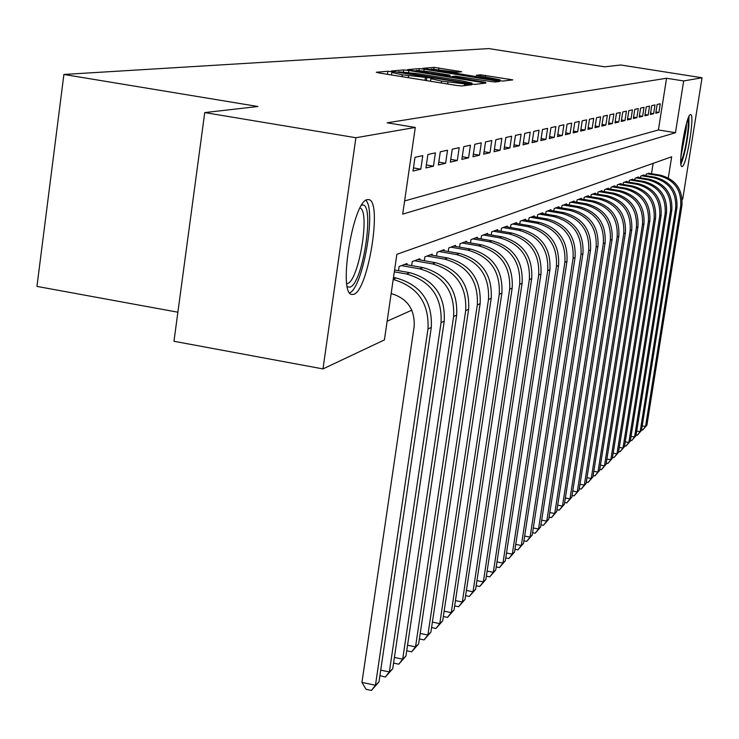 <?xml version="1.0" encoding="UTF-8"?>
<svg xmlns="http://www.w3.org/2000/svg" width="739" height="739" viewBox="0 0 739 739"><rect width="100%" height="100%" fill="white"/><g stroke="black" fill="none" stroke-linecap="round" stroke-linejoin="round"><path stroke-width="1.11" d="M391.541 71.683L387.873 71.277L376.299 72.256L379.43 73.032L456.351 85.41L461.635 85.983L471.944 84.736L441.589 81.114L430.911 78.722L432.749 78.445L430.44 77.928L402.284 74.805L391.827 72.45L393.804 72.191L391.541 71.683M682.199 166.515L681.811 166.515C677.598 166.192 686.235 114.342 690.466 114.573L690.789 114.6C694.909 115.266 686.503 166.016 682.199 166.515M353.741 294.325L351.644 294.436C337.889 293.004 353.122 200.712 367.32 199.613L369.103 199.678C382.414 202.338 368.013 290.833 353.741 294.325M461.681 71.757L434.079 67.351L422.763 68.33L497.929 80.542L502.816 81.087L512.783 79.877L480.738 74.805L476.23 75.295L500.054 79.803L486.789 78.426L431.077 69.023L457.127 72.2L461.681 71.757M668.305 177.896L671.659 156.779L396.852 254.327L384.419 339.912L322.98 368.918L173.97 341.279L204.74 112.587L257.929 106.499L63.896 74.454L488.83 48.58L604.687 66.824L620.742 64.986L702.05 77.761L682.716 199.087L682.199 199.327M204.74 112.587L355.893 137.731L415.29 127.441L402.69 214.134L675.474 132.715L683.677 80.948L702.05 77.761M404.602 200.953L658.403 129.953L666.56 78.251L387.134 122.803L415.29 127.441M666.56 78.251L683.677 80.948M408.806 70.501L403.706 69.928L391.421 70.972L394.515 71.729L469.856 83.83L475.001 84.394L485.957 83.064L408.806 70.501L408.528 72.376M407.522 69.605L419.244 68.616L424.204 69.17L499.684 81.438L495.204 81.992L490.253 81.438L455.575 76.135L452.323 76.486L455.566 77.207L485.458 82.343L407.503 69.715M422.8 155.615L414.995 157.315L412.999 171.032L420.814 169.166L422.8 155.615M435.4 152.862L427.899 154.497L425.932 167.947L433.451 166.164L435.4 152.862M447.529 150.22L440.305 151.791L438.375 164.991L445.608 163.264L447.529 150.22M459.205 147.671L452.25 149.186L450.347 162.137L457.312 160.474L459.205 147.671M470.457 145.213L463.759 146.673L461.875 159.384L468.591 157.786L470.457 145.213M481.311 142.839L474.844 144.253L472.988 156.742L479.472 155.199L481.311 142.839M491.777 140.558L485.541 141.916L483.712 154.183L489.966 152.696L491.777 140.558M501.883 138.35L495.86 139.671L494.058 151.717L500.1 150.285L501.883 138.35M511.647 136.225L505.836 137.491L504.053 149.343L509.892 147.948L511.647 136.225M521.087 134.165L515.462 135.385L513.716 147.043L519.351 145.694L521.087 134.165M530.223 132.17L524.773 133.353L523.046 144.816L528.505 143.514L530.223 132.17M539.054 130.24L533.789 131.394L532.08 142.664L537.364 141.408L539.054 130.24M547.608 128.374L542.509 129.491L540.828 140.576L545.936 139.357L547.608 128.374M555.894 126.563L550.952 127.644L549.289 138.562L554.241 137.38L555.894 126.563M563.922 124.817L559.137 125.861L557.492 136.604L562.296 135.468L563.922 124.817M571.709 123.117L567.072 124.124L565.446 134.71L570.102 133.602L571.709 123.117M579.265 121.464L574.757 122.443L573.159 132.872L577.676 131.801L579.265 121.464M586.6 119.866L582.221 120.817L580.651 131.089L585.029 130.046L586.6 119.866M593.722 118.314L589.473 119.238L587.911 129.362L592.17 128.346L593.722 118.314M600.631 116.799L596.512 117.704L594.969 127.681L599.107 126.692L600.631 116.799M607.356 115.33L603.347 116.208L601.823 126.046L605.841 125.085L607.356 115.33M613.887 113.908L609.989 114.757L608.483 124.457L612.4 123.524L613.887 113.908M620.243 112.522L616.455 113.344L614.968 122.914L618.765 122.009L620.243 112.522M626.423 111.173L622.737 111.977L621.268 121.418L624.972 120.531L626.423 111.173M632.445 109.862L628.852 110.638L627.402 119.949L631.004 119.099L632.445 109.862M638.302 108.578L634.81 109.344L633.369 118.526L636.879 117.695L638.302 108.578M644.011 107.331L640.602 108.079L639.189 117.141L642.597 116.328L644.011 107.331M649.572 106.12L646.255 106.841L644.851 115.792L648.177 115.007L649.572 106.12M654.994 104.938L651.761 105.64L650.366 114.48L653.618 113.704L654.994 104.938M655.752 113.196L658.911 112.448L660.278 103.783L657.119 104.476L655.752 113.196M387.134 321.216L411.845 310.177M651.512 173.72L653.147 163.347M398.497 270.686L399.106 266.511L407.05 263.537L406.875 264.765M411.66 265.606L412.251 261.588L419.891 258.733L419.715 259.916M424.325 260.719L424.888 256.858L432.25 254.105L432.075 255.251M436.509 256.027L437.063 252.313L444.148 249.662L443.982 250.752M448.259 251.5L448.785 247.925L455.612 245.366L455.455 246.42M459.575 247.14L460.083 243.694L466.678 241.228L466.521 242.244M470.494 242.937L470.992 239.612L477.348 237.237L477.2 238.217M481.034 238.882L481.514 235.676L487.657 233.376L487.509 234.328M491.213 234.965L491.675 231.87L497.615 229.653L497.476 230.568M501.051 231.187L501.504 228.203L507.24 226.051L507.111 226.938M510.566 227.529L511 224.647L516.552 222.568L516.422 223.418M519.776 223.991L520.201 221.201L525.568 219.197L525.447 220.019M528.69 220.573L529.096 217.876L534.297 215.927L534.177 216.73M537.318 217.266L537.715 214.652L542.759 212.767L542.638 213.543M545.678 214.061L546.066 211.53L550.952 209.7L550.841 210.449M553.788 210.948L554.167 208.5L558.906 206.726L558.795 207.456M561.649 207.936L562.019 205.562L566.619 203.835L566.508 204.546M569.289 205.017L569.64 202.708L574.101 201.036L574 201.719M576.697 202.172L577.039 199.936L581.381 198.32L581.279 198.985M583.893 199.419L584.226 197.248L588.438 195.678L588.346 196.315M590.886 196.75L591.209 194.634L595.311 193.101L595.209 193.729M597.685 194.145L597.999 192.094L601.98 190.607L601.888 191.216M604.29 191.623L604.604 189.627L608.474 188.177L608.382 188.768M610.719 189.166L611.024 187.226L614.793 185.812L614.7 186.394M616.982 186.773L617.277 184.889L620.945 183.512L620.852 184.076M623.069 184.445L623.356 182.607L626.931 181.277L626.848 181.822M629.009 182.182L629.286 180.39L632.769 179.087L632.686 179.623M634.783 179.974L635.06 178.238L638.45 176.963L638.367 177.48M640.417 177.822L640.685 176.131L643.992 174.894L643.909 175.392M645.914 175.725L646.172 174.081L649.322 173.36M63.896 74.454L36.95 286.409L177.887 312.209M322.98 368.918L355.893 137.731M658.403 129.953L675.474 132.715M420.814 169.166L413.452 167.929M433.451 166.164L426.366 164.973M445.608 163.264L438.79 162.127M457.312 160.474L450.753 159.384M468.591 157.786L462.272 156.733M479.472 155.199L473.376 154.183M489.966 152.696L484.082 151.717M500.1 150.285L494.419 149.343M509.892 147.948L504.395 147.043M519.351 145.694L514.048 144.816M528.505 143.514L523.369 142.673M537.364 141.408L532.394 140.586M545.936 139.357L541.133 138.572M554.241 137.38L549.585 136.623M562.296 135.468L557.779 134.729M570.102 133.602L565.723 132.891M577.676 131.801L573.436 131.108M585.029 130.046L580.909 129.38M592.17 128.346L588.17 127.699M599.107 126.692L595.218 126.064M605.841 125.085L602.063 124.475M612.4 123.524L608.724 122.933M618.765 122.009L615.199 121.436M624.972 120.531L621.49 119.967M631.004 119.099L627.623 118.545M636.879 117.695L633.582 117.168M642.597 116.328L639.392 115.82M648.177 115.007L645.055 114.499M653.618 113.704L650.569 113.215M658.911 112.448L655.946 111.968M398.386 71.803L466.549 82.934L471.842 83.064L461.182 80.68L416.426 73.503L398.386 71.803M429.913 71.785L416.159 70.371L424.676 72.256L441.682 74.981L450.005 75.193L429.913 71.785M391.153 293.54C407.346 298.408 415.013 309.401 414.154 326.536L361.944 682.402L375.458 685.247L378.987 681.866L431.299 327.414C432.537 301.457 420.842 284.986 396.224 278.003L393.481 277.522M378.987 681.866L371.431 690.42L366.036 689.284L361.944 682.402M371.431 690.42L375.458 685.247L427.973 329.031C429.257 303.184 417.664 286.649 393.203 279.453M361.62 205.211L361.657 205.202C375.458 199.899 363.376 283.804 349.935 287.138L347.358 286.824M346.831 283.739L347.422 283.591C358.748 281.088 370.387 211.613 360.078 207.936M349.686 292.884C362.932 287.499 376.493 209.894 365.86 200.306M688.074 118.563L688.203 128.096C686.513 143.911 684.046 155.208 680.785 161.961M680.905 156.65L686.226 128.715L686.448 123.644M680.942 164.187C684.536 155.402 687.178 142.784 688.868 126.323L688.96 116.494M380.714 670.144L389.342 671.945L392.723 668.703L444.241 321.114C445.469 295.665 434.005 279.527 409.859 272.691L394.571 270.003M392.723 668.703L385.361 677.044L389.342 671.945L441.054 322.666C442.282 297.096 430.772 280.875 406.496 274.003L394.303 271.85M385.361 677.044L379.901 675.649M394.395 657.442L402.69 659.16L405.942 656.047L456.674 315.054C457.894 290.104 446.652 274.289 422.957 267.592L404.76 264.396M405.942 656.047L398.755 664.185L402.69 659.16L453.617 316.551C454.836 291.48 443.539 275.573 419.724 268.848L401.443 265.634M398.755 664.185L393.554 663.105M407.549 645.221L415.521 646.865L418.653 643.863L468.637 309.235C469.847 284.755 458.817 269.245 435.548 262.687L417.683 259.555M418.653 643.863L411.641 651.816L415.521 646.865L465.69 310.666C466.9 286.076 455.815 270.483 432.444 263.897L414.496 260.747M411.641 651.816L406.718 650.8M420.214 633.452L427.881 635.023L430.892 632.131L480.138 303.627C481.338 279.61 470.512 264.396 447.668 257.976L430.116 254.909M430.892 632.131L424.047 639.919L427.881 635.023L477.311 305.004C478.502 280.875 467.63 265.587 444.675 259.14L427.05 256.054M424.047 639.919L419.392 638.958M432.398 622.109L439.779 623.624L442.689 620.834L491.223 298.233C492.405 274.659 481.782 259.722 459.335 253.431L442.098 250.429M442.689 620.834L435.992 628.446L439.779 623.624L488.488 299.563C489.68 275.878 479.001 260.876 456.453 254.549L439.142 251.528M435.992 628.446L431.585 627.54M444.139 611.181L451.261 612.631L454.06 609.943L501.892 293.032C503.074 269.883 492.636 255.223 470.577 249.052L453.635 246.105M454.06 609.943L447.52 617.388L451.261 612.631L499.259 294.316C500.442 271.056 489.957 256.331 467.805 250.133L450.79 247.168M447.52 617.388L443.335 616.529M455.464 600.631L462.328 602.026L465.034 599.431L512.192 288.016C513.356 265.283 503.093 250.881 481.422 244.831L464.766 241.939M465.034 599.431L458.633 606.719L462.328 602.026L509.651 289.254C510.815 266.419 500.515 251.953 478.743 245.865L462.023 242.974M458.633 606.719L454.67 605.915M466.392 590.452L473.015 591.782L475.63 589.279L522.122 283.185C523.277 260.839 513.199 246.697 491.878 240.757L475.51 237.921M475.63 589.279L469.357 596.419L473.015 591.782L519.674 284.376C520.829 261.929 510.704 247.731 489.301 241.755L472.858 238.919M469.357 596.419L465.607 595.662M476.941 580.623L483.334 581.898L485.856 579.478L531.711 278.511C532.856 256.553 522.944 242.651 501.984 236.822L485.874 234.041M485.856 579.478L479.722 586.47L483.334 581.898L529.346 279.665C530.491 257.606 520.533 243.648 499.49 237.792L483.315 235.002M479.722 586.47L476.165 585.759M487.13 571.108L493.31 572.346L495.749 570L540.976 274.003C542.103 252.405 532.357 238.743 511.739 233.016L495.897 230.3M495.749 570L489.735 576.854L493.31 572.346L538.685 275.111C539.821 253.431 530.039 239.713 509.328 233.958L493.421 231.224M489.735 576.854L486.364 576.18M496.987 561.917L502.954 563.1L505.31 560.836L549.927 269.643C551.045 248.406 541.465 234.974 521.171 229.349L505.578 226.67M505.31 560.836L499.425 567.561L502.954 563.1L547.719 270.714C548.837 249.394 539.221 235.907 518.843 230.254L503.185 227.566M499.425 567.561L496.22 566.924M506.511 553.021L512.284 554.167L514.566 551.978L558.582 265.421C559.7 244.535 550.269 231.325 530.297 225.792L514.944 223.169M514.566 551.978L508.792 558.564L512.284 554.167L556.449 266.465C557.557 245.487 548.098 232.222 528.043 226.67L512.635 224.037M508.792 558.564L505.753 557.963M515.73 544.412L521.318 545.511L523.526 543.387L566.97 261.338C568.069 240.785 558.786 227.788 539.128 222.356L524.016 219.779M523.526 543.387L517.863 549.853L521.318 545.511L564.892 262.354C566 241.708 556.679 228.665 536.948 223.206L521.771 220.619M517.863 549.853L514.981 549.28M524.653 536.071L530.066 537.124L532.209 535.073L575.081 257.394C576.171 237.154 567.035 224.37 547.673 219.03L532.791 216.49M532.209 535.073L526.658 541.419L530.066 537.124L573.076 258.364C574.166 238.05 564.993 225.21 545.567 219.852L530.62 217.303M526.658 541.419L523.914 540.883M533.299 527.988L538.537 529.004L540.615 527.018L582.942 253.56C584.022 233.644 575.025 221.053 555.959 215.806L541.299 213.312M540.615 527.018L535.175 533.244L538.537 529.004L580.993 254.512C582.083 234.512 573.048 221.876 553.908 216.601L539.193 214.098M535.175 533.244L532.57 532.736M541.678 520.145L546.758 521.134L548.772 519.203L590.553 249.856C591.625 230.235 582.766 217.848 563.977 212.675L549.539 210.227M548.772 519.203L543.424 525.318L546.758 521.134L588.678 250.77C589.75 231.076 580.854 218.642 562 213.451L547.497 210.994M543.424 525.318L540.957 524.838M549.807 512.543L554.73 513.494L556.689 511.619L597.943 246.253C599.006 226.938 590.276 214.735 571.764 209.645L557.529 207.234M556.689 511.619L551.433 517.633L554.73 513.494L596.114 247.14C597.177 227.751 588.42 215.502 569.843 210.393L555.552 207.973M551.433 517.633L549.086 517.171M557.686 505.162L562.471 506.086L564.365 504.266L605.112 242.762C606.156 223.732 597.565 211.714 579.311 206.708L565.289 204.333M564.365 504.266L559.211 510.169L562.471 506.086L603.338 243.63C604.391 224.527 595.763 212.453 577.445 207.437L563.367 205.054M559.211 510.169L556.975 509.734M565.344 497.994L569.981 498.89L571.82 497.125L612.068 239.381C613.102 220.619 604.631 208.777 586.646 203.853L572.808 201.525M571.82 497.125L566.758 502.926L569.981 498.89L610.34 240.212C611.384 221.386 602.885 209.506 584.835 204.555L570.951 202.218M566.758 502.926L564.633 502.52M572.771 491.038L577.27 491.897L579.062 490.188L618.82 236.092C619.845 217.599 611.495 205.932 593.759 201.082L580.124 198.791M579.062 490.188L574.083 495.887L577.27 491.897L617.148 236.905C618.183 218.347 609.795 206.634 591.994 201.765L578.314 199.465M574.083 495.887L572.069 495.509M579.986 484.276L584.355 485.107L586.101 483.445L625.379 232.896C626.395 214.67 618.164 203.17 600.668 198.394L587.219 196.131M586.101 483.445L581.205 489.052L584.355 485.107L623.753 233.681C624.778 215.391 616.511 203.853 598.959 199.059L585.464 196.786M581.205 489.052L579.293 488.691M586.997 477.699L591.246 478.512L592.937 476.886L631.753 229.792C632.76 211.816 624.64 200.481 607.384 195.77L594.119 193.553M592.937 476.886L588.124 482.41L591.246 478.512L630.173 230.559C631.189 212.527 623.042 201.147 605.731 196.417L592.41 194.191M588.124 482.41L586.313 482.059M593.814 471.306L597.953 472.092L599.597 470.512L637.951 226.771C638.949 209.054 630.94 197.867 613.915 193.23L600.825 191.041M599.597 470.512L594.858 475.944L597.953 472.092L636.418 227.52C637.415 209.737 629.379 198.514 612.308 193.858L599.172 191.66M594.858 475.944L593.14 475.62M600.447 465.09L604.465 465.847L606.063 464.314L643.974 223.834C644.971 206.357 637.064 195.327 620.27 190.754L607.356 188.602M606.063 464.314L601.407 469.662L604.465 465.847L642.487 224.564C643.475 207.022 635.549 195.955 618.7 191.373L605.74 189.202M601.407 469.662L599.782 469.348M606.904 459.03L610.811 459.769L612.363 458.272L649.84 220.979C650.819 203.733 643.032 192.861 626.45 188.353L613.703 186.228M612.363 458.272L607.781 463.538L610.811 459.769L648.389 221.691C649.378 204.38 641.554 193.47 624.926 188.944L612.132 186.81M607.781 463.538L606.239 463.251M613.176 453.136L616.982 453.857L618.497 452.397L655.548 218.199C656.518 201.184 648.833 190.45 632.464 186.006L619.882 183.909M618.497 452.397L613.989 457.58L616.982 453.857L654.135 218.892C655.114 201.812 647.392 191.05 630.977 186.588L618.349 184.482M613.989 457.58L612.52 457.302M619.291 447.4L622.995 448.093L624.473 446.679L661.1 215.492C662.07 198.699 654.477 188.112 638.32 183.725L625.896 181.665M624.473 446.679L620.03 451.778L622.995 448.093L659.724 216.167C660.694 199.318 653.082 188.694 636.87 184.288L624.409 182.219M620.03 451.778L618.645 451.52M625.249 441.802L628.852 442.476L630.293 441.1L666.513 212.86C667.474 196.278 659.982 185.831 644.029 181.508L631.753 179.466M630.293 441.1L625.924 446.125L628.852 442.476L665.174 213.506C666.135 196.879 658.615 186.394 642.616 182.053L630.302 180.011M625.924 446.125L624.603 445.885M631.051 436.352L634.561 437.008L635.965 435.659L671.788 210.292C672.739 193.923 665.34 183.605 649.59 179.346L637.471 177.332M635.965 435.659L631.66 440.62L634.561 437.008L670.485 210.929C671.437 194.505 664.01 184.159 648.214 179.882L636.057 177.859M631.66 440.62L630.413 440.389M636.704 431.04L640.131 431.678L641.498 430.366L676.933 207.788C677.875 191.623 670.559 181.443 655.003 177.231L643.032 175.254M641.498 430.366L637.258 435.253L640.131 431.678L675.658 208.407C676.601 192.195 669.266 181.979 653.664 177.757L641.655 175.762M637.258 435.253L636.067 435.031M642.219 425.858L645.553 426.477L646.893 425.193L681.94 205.35C682.873 189.387 675.658 179.328 660.287 175.171L648.463 173.222M646.893 425.193L642.708 430.015L645.553 426.477L680.702 205.95C681.635 189.941 674.393 179.854 658.976 175.688L647.115 173.72M642.708 430.015L641.591 429.802M387.439 74.325L387.873 71.277M465.709 85.493L465.949 83.812M426.348 80.579L426.791 77.521M402.016 76.662L402.284 74.805M408.334 77.687L408.612 75.821M424.999 80.366L425.396 77.66M441.312 82.99L441.589 81.114M447.677 84.006L447.954 82.14M464.388 85.65L464.637 83.969M482.465 83.507L482.641 82.334M403.429 71.822L403.706 69.928M470.078 83.858L470.152 83.322M471.39 84.052L471.519 83.165M418.985 70.381L419.244 68.616M423.946 70.916L424.204 69.17M496.248 81.863L496.423 80.717M446.633 76.126L446.716 75.544M449.691 76.616L449.894 75.221M480.535 76.172L480.738 74.805M485.301 76.93L485.541 75.341M509.411 80.302L509.577 79.175M433.83 69.032L434.079 67.351M438.67 69.568L438.911 67.896M458.503 72.062L458.651 71.046M393.24 279.166L396.224 278.003M427.973 329.031L431.299 327.414M406.496 274.003L409.859 272.691M441.054 322.666L444.241 321.114M419.724 268.848L422.957 267.592M453.617 316.551L456.674 315.054M432.444 263.897L435.548 262.687M465.69 310.666L468.637 309.235M444.675 259.14L447.668 257.976M477.311 305.004L480.138 303.627M456.453 254.549L459.335 253.431M488.488 299.563L491.223 298.233M467.805 250.133L470.577 249.052M499.259 294.316L501.892 293.032M478.743 245.865L481.422 244.831M509.651 289.254L512.192 288.016M489.301 241.755L491.878 240.757M519.674 284.376L522.122 283.185M499.49 237.792L501.984 236.822M529.346 279.665L531.711 278.511M509.328 233.958L511.739 233.016M538.685 275.111L540.976 274.003M518.843 230.254L521.171 229.349M547.719 270.714L549.927 269.643M528.043 226.67L530.297 225.792M556.449 266.465L558.582 265.421M536.948 223.206L539.128 222.356M564.892 262.354L566.97 261.338M545.567 219.852L547.673 219.03M573.076 258.364L575.081 257.394M553.908 216.601L555.959 215.806M580.993 254.512L582.942 253.56M562 213.451L563.977 212.675M588.678 250.77L590.553 249.856M569.843 210.393L571.764 209.645M596.114 247.14L597.943 246.253M577.445 207.437L579.311 206.708M603.338 243.63L605.112 242.762M584.835 204.555L586.646 203.853M610.34 240.212L612.068 239.381M591.994 201.765L593.759 201.082M617.148 236.905L618.82 236.092M598.959 199.059L600.668 198.394M623.753 233.681L625.379 232.896M605.731 196.417L607.384 195.77M630.173 230.559L631.753 229.792M612.308 193.858L613.915 193.23M636.418 227.52L637.951 226.771M618.7 191.373L620.27 190.754M642.487 224.564L643.974 223.834M624.926 188.944L626.45 188.353M648.389 221.691L649.84 220.979M630.977 186.588L632.464 186.006M654.135 218.892L655.548 218.199M636.87 184.288L638.32 183.725M659.724 216.167L661.1 215.492M642.616 182.053L644.029 181.508M665.174 213.506L666.513 212.86M648.214 179.882L649.59 179.346M670.485 210.929L671.788 210.292M653.664 177.757L655.003 177.231M675.658 208.407L676.933 207.788M658.976 175.688L660.287 175.171M680.702 205.95L681.94 205.35M369.103 199.678L368.087 199.502M391.467 74.972L391.827 72.496M430.541 81.253L430.902 78.759M398.229 72.33L398.293 71.831M471.694 84.098L471.842 83.064M452.24 77.022L452.323 76.486M416.039 71.221L416.159 70.399M449.792 76.625L450.005 75.193M430.957 69.835L431.077 69.041M499.906 80.828L500.054 79.803"/></g></svg>
